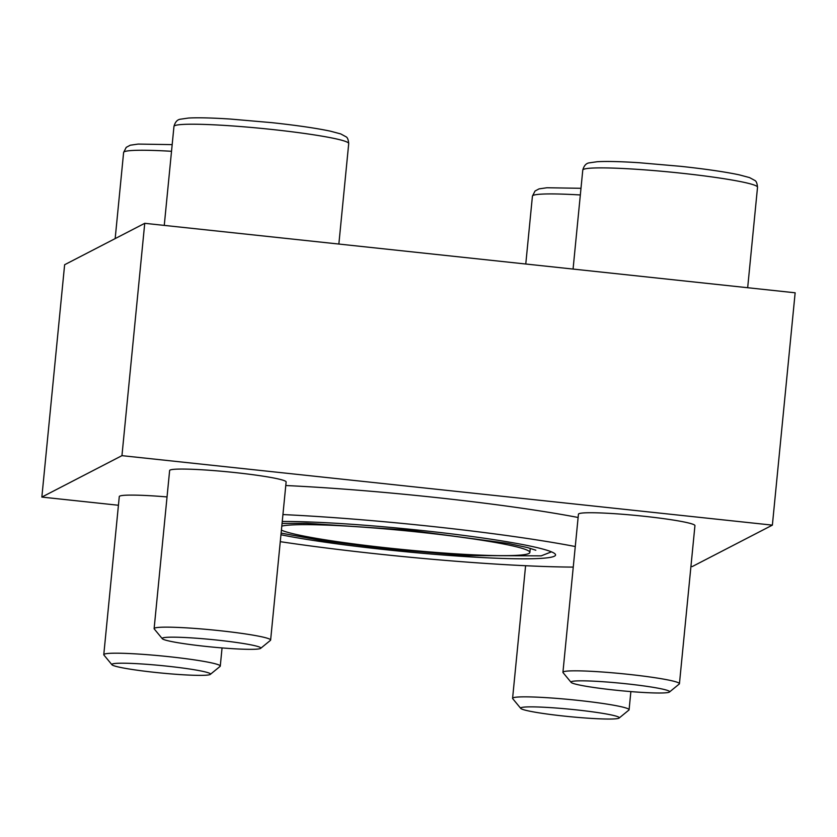 <?xml version="1.0" encoding="UTF-8"?>
<svg xmlns="http://www.w3.org/2000/svg" width="837" height="837" viewBox="0 0 837 837"><rect width="100%" height="100%" fill="white"/><g stroke="black" fill="none" stroke-linecap="round" stroke-linejoin="round"><path stroke-width="1.26" d="M118.425 505.255L41.85 497.084L64.627 264.733L144.738 223.312L795.15 292.793L772.373 525.134L692.262 566.555L690.943 566.408M280.95 534.759A152.031 11.404 -174.4 0 0 449.751 555.506A152.031 11.404 -174.4 0 0 555.569 554.983A152.031 11.404 -174.4 0 0 422.758 530.585A152.031 11.404 -174.4 0 0 282.257 521.482M144.738 223.312L121.951 455.652L772.373 525.134M41.85 497.084L121.951 455.652M285.783 485.523A219.482 16.458 5.6 0 1 433.807 497.293A219.482 16.458 5.6 0 1 578.116 517.486M562.935 672.299L578.44 514.211A58.527 4.384 5.6 0 1 643.81 516.241A58.527 4.384 5.6 0 1 694.94 525.636L679.435 683.724A58.527 4.384 -174.4 0 0 628.305 674.329A58.527 4.384 -174.4 0 0 562.935 672.299A58.527 4.384 -174.4 0 0 563.071 672.645L571.116 682.375A49.55 3.714 -174.4 0 0 619.955 690.619A49.55 3.714 -174.4 0 0 669.464 692.021A49.55 3.714 -174.4 0 0 626.348 683.798A49.55 3.714 -174.4 0 0 571.116 682.375M154.123 628.629L169.629 470.54A58.527 4.384 5.6 0 1 234.998 472.57A58.527 4.384 5.6 0 1 286.128 481.966L270.623 640.054A58.527 4.384 -174.4 0 0 219.503 630.659A58.527 4.384 -174.4 0 0 154.123 628.629A58.527 4.384 -174.4 0 0 154.259 628.974L162.305 638.704A49.55 3.714 -174.4 0 0 211.144 646.949A49.55 3.714 -174.4 0 0 260.652 648.351A49.55 3.714 -174.4 0 0 217.536 640.138A49.55 3.714 -174.4 0 0 162.305 638.704M210.307 674.381A49.55 3.714 -174.4 0 0 167.18 666.168A49.55 3.714 -174.4 0 0 111.949 664.745A49.55 3.714 -174.4 0 0 160.788 672.979A49.55 3.714 -174.4 0 0 210.307 674.381L220.079 666.398A58.527 4.384 -174.4 0 0 220.277 666.085A58.527 4.384 -174.4 0 0 169.147 656.7A58.527 4.384 -174.4 0 0 103.778 654.67L119.283 496.582A58.527 4.384 5.6 0 1 167.044 496.927M575.27 546.53A219.482 16.458 -174.4 0 0 430.961 526.337A219.482 16.458 -174.4 0 0 282.927 514.567M280.269 541.675A219.482 16.458 -174.4 0 0 573.251 567.099M281.399 530.145A126.199 9.458 -174.4 0 0 416.941 550.84A126.199 9.458 -174.4 0 0 529.863 552.462A126.199 9.458 -174.4 0 0 419.619 532.206A126.199 9.458 -174.4 0 0 281.797 526.096M103.778 654.67A58.527 4.384 -174.4 0 0 103.914 655.015L111.949 664.745M260.652 648.351L270.435 640.368A58.527 4.384 -174.4 0 0 270.623 640.054M669.464 692.021L679.236 684.028A58.527 4.384 -174.4 0 0 679.435 683.724M575.992 709.839A49.55 3.714 -174.4 0 0 520.76 708.405A49.55 3.714 -174.4 0 0 569.599 716.65A49.55 3.714 -174.4 0 0 619.118 718.052A49.55 3.714 -174.4 0 0 575.992 709.839M619.118 718.052L628.89 710.069A58.527 4.384 -174.4 0 0 629.089 709.755A58.527 4.384 -174.4 0 0 577.959 700.36A58.527 4.384 -174.4 0 0 512.589 698.33A58.527 4.384 -174.4 0 0 512.725 698.675L520.76 708.405M171.522 151.288A87.791 6.581 -174.4 0 0 123.614 152.47L126.23 147.354L130.248 145.209L138.115 144.079L172.181 144.623M272.015 129.473A87.791 6.581 -174.4 0 0 173.96 126.429C175.184 121.94 177.402 119.513 180.593 119.178L188.471 118.048C197.825 117.515 211.834 117.85 230.499 119.063L271.91 122.662C296.696 125.341 316.177 128.176 330.364 131.158L340.743 133.92L345.953 136.745C347.428 137.362 348.349 139.633 348.715 143.566A87.791 6.581 -174.4 0 0 272.015 129.473M680.826 173.144A87.791 6.581 -174.4 0 0 582.772 170.099C583.996 165.6 586.214 163.184 589.405 162.838L597.273 161.719C606.626 161.185 620.635 161.52 639.301 162.734L680.722 166.333C705.507 169.011 724.988 171.847 739.176 174.828L749.544 177.59L754.765 180.415C756.24 181.033 757.15 183.303 757.527 187.237A87.791 6.581 -174.4 0 0 680.826 173.144M580.334 194.958A87.791 6.581 -174.4 0 0 532.426 196.14L535.042 191.014L539.059 188.88L546.927 187.75L580.993 188.294M281.117 533.096L322.643 540.712L387.217 548.926L465.278 555.548L541.162 555.862L551.457 551.845M282.059 523.481L306.122 523.261L409.303 530.208L508.101 543.422L527.488 547.565L535.826 550.223M530.271 548.319L529.863 552.462M222.056 647.922L220.277 666.085M123.614 152.47L115.171 238.597M173.96 126.429L164.261 225.394M348.715 143.566L338.859 244.048M582.772 170.099L573.073 269.064M757.527 187.237L747.671 287.719M525.594 565.728L512.589 698.33M630.868 691.592L629.089 709.755M532.426 196.14L525.772 264.011"/></g></svg>
